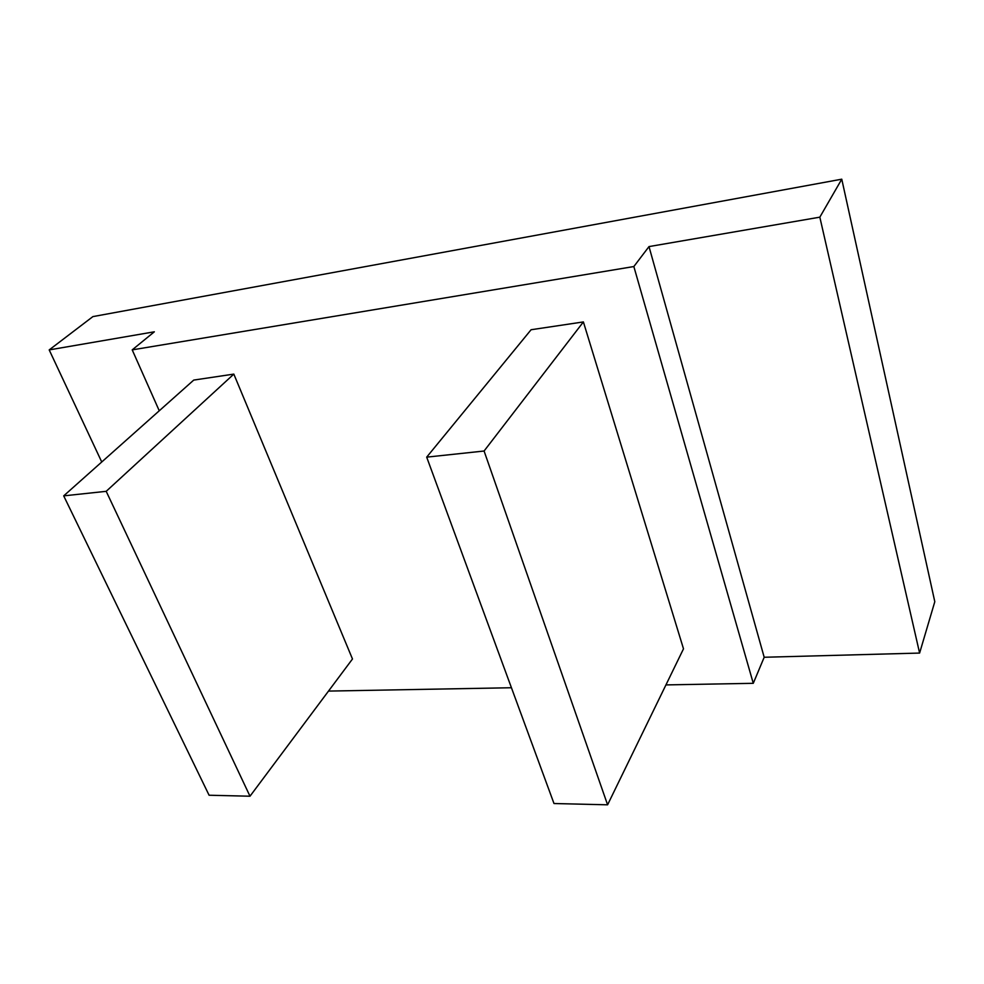 <?xml version="1.0" encoding="UTF-8"?>
<svg xmlns="http://www.w3.org/2000/svg" width="984" height="984" viewBox="0 0 984 984"><rect width="100%" height="100%" fill="white"/><g stroke="black" fill="none" stroke-linecap="round" stroke-linejoin="round"><path stroke-width="1.48" d="M648.997 246.59L819.832 217.169L841.763 179.186L92.902 316.602L49.2 349.91L154.34 331.805L132.213 349.873L633.844 266.541L648.997 246.59L764.187 657.263L753.277 683.314L665.934 684.913M511.446 687.742L328.508 691.088M841.763 179.186L934.8 601.716L919.609 653.069L764.187 657.263M49.2 349.91L101.746 462M819.832 217.169L919.609 653.069M484.079 451.016L583.389 321.928L683.499 648.825L607.595 804.814L484.079 451.016L426.687 457.142L531.089 329.738L583.389 321.928M426.687 457.142L553.992 803.522L607.595 804.814M106.198 491.323L249.998 796.216L352.481 658.985L233.823 374.104L106.198 491.323L63.702 495.862L193.737 380.082L233.823 374.104M63.702 495.862L209.088 795.232L249.998 796.216M633.844 266.541L753.277 683.314M132.213 349.873L159.26 410.783"/></g></svg>
